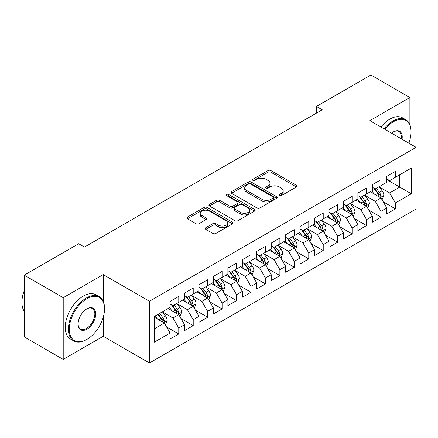 <?xml version="1.0" encoding="UTF-8"?>
<svg xmlns="http://www.w3.org/2000/svg" width="438" height="438" viewBox="0 0 438 438"><rect width="100%" height="100%" fill="white"/><g stroke="black" fill="none" stroke-linecap="round" stroke-linejoin="round"><path stroke-width="0.66" d="M279.345 195.633A1.402 0.81 0 0 0 281.333 195.633L296.4 186.933A2.004 1.155 0 0 0 296.986 186.117A2.004 1.155 0 0 0 296.4 185.296L270.876 170.563A2.004 1.155 0 0 0 268.04 170.563L252.978 179.257A1.402 0.81 0 0 0 252.567 179.832A1.402 0.81 0 0 0 252.978 180.407A1.402 0.81 0 0 0 254.96 180.407L256.909 179.279A6.417 3.707 0 0 1 265.986 179.279L268.111 180.505A6.417 3.707 0 0 1 269.989 183.128A6.417 3.707 0 0 1 268.111 185.745L266.162 186.873A1.402 0.81 0 0 0 265.751 187.448A1.402 0.81 0 0 0 266.162 188.017A1.402 0.81 0 0 0 268.149 188.017L270.098 186.895A6.417 3.707 0 0 1 279.17 186.895L281.3 188.121A6.417 3.707 0 0 1 283.178 190.738A6.417 3.707 0 0 1 281.3 193.361L279.345 194.483A1.402 0.81 0 0 0 278.935 195.058A1.402 0.81 0 0 0 279.345 195.633L279.345 194.483M205.794 227.7A2.004 1.155 0 0 0 205.208 228.516A2.004 1.155 0 0 0 205.794 229.337L212.956 233.47A2.004 1.155 0 0 0 215.792 233.47L232.523 223.813A2.004 1.155 0 0 0 233.109 222.991A2.004 1.155 0 0 0 232.523 222.175L207.004 207.437A2.004 1.155 0 0 0 204.168 207.437L187.437 217.1A2.004 1.155 0 0 0 186.845 217.916A2.004 1.155 0 0 0 187.437 218.737L196.082 223.73A2.004 1.155 0 0 0 198.918 223.73L206.079 219.597A2.004 1.155 0 0 0 206.665 218.776A2.004 1.155 0 0 0 206.079 217.96L201.792 215.48A5.365 3.099 0 0 1 200.221 213.29A5.365 3.099 0 0 1 203.533 210.432A5.365 3.099 0 0 1 209.375 211.105L226.178 220.801A5.365 3.099 0 0 1 227.749 222.991A5.365 3.099 0 0 1 224.437 225.855A5.365 3.099 0 0 1 218.595 225.181L215.792 223.566A2.004 1.155 0 0 0 212.956 223.566L205.794 227.7L205.794 229.337M103.226 301.344L103.226 274.582L63.214 297.687L24.21 275.168L78.67 243.725L84.446 247.065L322.209 109.79L316.433 106.456L316.433 113.13M103.226 274.582L149.446 301.273L416.1 147.321L416.1 209.036L149.446 362.987L149.446 301.273M409.891 124.721L409.891 97.532L369.875 120.631L416.1 147.321M409.891 97.532L370.887 75.013L316.433 106.456M257.051 208.012A2.004 1.155 0 0 0 259.887 208.012L276.619 198.354A2.004 1.155 0 0 0 277.205 197.533A2.004 1.155 0 0 0 276.619 196.717L251.094 181.984A2.004 1.155 0 0 0 248.264 181.984L231.532 191.641A2.004 1.155 0 0 0 230.941 192.457A2.004 1.155 0 0 0 231.532 193.278L257.051 208.012M227.202 195.934A1.402 0.81 0 0 1 228.625 196.131L228.625 194.467L254.571 209.446A2.004 1.155 0 0 1 255.157 210.262A2.004 1.155 0 0 1 254.571 211.083L237.839 220.741A2.004 1.155 0 0 1 235.003 220.741L209.484 206.008L209.484 204.371A2.004 1.155 0 0 0 208.893 205.187A2.004 1.155 0 0 0 209.484 206.008M209.484 204.371L216.646 200.237A2.004 1.155 0 0 1 219.476 200.237L229.83 206.21A2.004 1.155 0 0 0 232.666 206.21L237.412 203.467A2.004 1.155 0 0 0 238.004 202.652A2.004 1.155 0 0 0 237.412 201.83L226.638 195.611A1.402 0.81 0 0 1 226.227 195.036A1.402 0.81 0 0 1 227.092 194.291A1.402 0.81 0 0 1 228.625 194.467M386.776 179.596L399.779 187.103L399.779 174.757L411.331 168.088L395.443 177.259L395.443 171.34L386.776 176.344L386.776 182.263L381 185.597L381 179.679L372.333 184.683L372.333 190.601L366.557 193.941L366.557 188.017L357.89 193.021L357.89 198.945L352.108 202.279L352.108 196.355L343.441 201.36L343.441 207.284L337.665 210.618L337.665 204.699L328.998 209.703L328.998 215.622L323.222 218.956L323.222 213.038L314.555 218.042L314.555 223.96L308.774 227.3L308.774 221.376L300.107 226.38L300.107 232.304L294.331 235.639L294.331 229.715L285.664 234.719L285.664 240.643L279.887 243.977L279.887 238.058L271.221 243.057L271.221 248.981L265.439 252.315L265.439 246.397L256.772 251.401L256.772 257.32L250.996 260.654L250.996 254.735L242.329 259.739L242.329 265.658L236.553 268.998L236.553 263.074L227.886 268.078L227.886 274.002L222.104 277.336L222.104 271.412L213.437 276.416L213.437 282.34L207.661 285.675L207.661 279.756L198.994 284.76L198.994 290.679L193.218 294.013L193.218 288.095L184.551 293.099L184.551 299.017L178.77 302.357L178.77 296.433L170.103 301.437L170.103 307.361L154.214 316.532L154.214 342.22L170.103 333.044L164.327 323.036L154.214 317.2M411.331 168.088L411.331 193.771L395.443 202.947L389.667 192.939L379.193 186.895M383.239 201.819L395.443 208.866L395.443 202.947M395.443 208.866L386.776 213.87L386.776 207.951L381 211.286L375.224 201.277L364.75 195.233M368.791 210.158L381 217.21L381 211.286M381 217.21L372.333 222.208L372.333 216.29L366.557 219.624L360.775 209.616L350.301 203.571M354.347 218.502L366.557 225.548L366.557 219.624M366.557 225.548L357.89 230.552L357.89 224.628L352.108 227.968L346.332 217.96L335.858 211.91M339.904 226.84L352.108 233.887L352.108 227.968M352.108 233.887L343.441 238.891L343.441 232.967L337.665 236.306L331.889 226.298L321.415 220.248M325.461 235.179L337.665 242.225L337.665 236.306M337.665 242.225L328.998 247.229L328.998 241.311L323.222 244.645L317.44 234.637L306.967 228.592M311.013 243.517L323.222 250.563L323.222 244.645M323.222 250.563L314.555 255.568L314.555 249.649L308.774 252.983L302.997 242.975L292.524 236.931M296.57 251.861L308.774 258.907L308.774 252.983M308.774 258.907L300.107 263.911L300.107 257.987L294.331 261.322L288.554 251.319L278.081 245.269M282.127 260.199L294.331 267.246L294.331 261.322M294.331 267.246L285.664 272.25L285.664 266.326L279.887 269.666L274.106 259.657L263.632 253.607M267.678 268.538L279.887 275.584L279.887 269.666M279.887 275.584L271.221 280.588L271.221 274.67L265.439 278.004L259.663 267.996L249.189 261.951M253.235 276.876L265.439 283.923L265.439 278.004M265.439 283.923L256.772 288.927L256.772 283.008L250.996 286.342L245.22 276.334L234.746 270.29M238.792 285.215L250.996 292.266L250.996 286.342M250.996 292.266L242.329 297.271L242.329 291.347L236.553 294.681L230.771 284.673L220.298 278.628M224.344 293.559L236.553 300.605L236.553 294.681M236.553 300.605L227.886 305.609L227.886 299.685L222.104 303.025L216.328 293.017L205.855 286.967M209.901 301.897L222.104 308.943L222.104 303.025M222.104 308.943L213.437 313.947L213.437 308.024L207.661 311.363L201.885 301.355L191.411 295.311M195.457 310.235L207.661 317.282L207.661 311.363M207.661 317.282L198.994 322.286L198.994 316.367L193.218 319.702L187.437 309.693L176.963 303.649M181.009 318.574L193.218 325.62L193.218 319.702M193.218 325.62L184.551 330.624L184.551 324.706L178.77 328.04L172.994 318.032L162.52 311.987M166.566 326.918L178.77 333.964L178.77 328.04M178.77 333.964L170.103 338.968L170.103 333.044M170.103 304.021L172.994 305.691L178.77 302.357M154.214 328.878L164.327 323.036M184.551 295.683L187.437 297.353L193.218 294.013M172.994 318.032L178.77 314.698L168.082 308.527M184.551 324.706L178.77 314.698M198.994 287.344L201.885 289.009L207.661 285.675M187.437 309.693L193.218 306.359L182.526 300.189M198.994 316.367L193.218 306.359M213.437 279.006L216.328 280.67L222.104 277.336M201.885 301.355L207.661 298.021L196.974 291.845M213.437 308.024L207.661 298.021M227.886 270.662L230.771 272.332L236.553 268.998M216.328 293.017L222.104 289.677L211.417 283.506M227.886 299.685L222.104 289.677M242.329 262.324L245.22 263.994L250.996 260.654M230.771 284.673L236.553 281.338L225.86 275.168M242.329 291.347L236.553 281.338M256.772 253.985L259.663 255.655L265.439 252.315M245.22 276.334L250.996 273L240.303 266.83M256.772 283.008L250.996 273M271.221 245.647L274.106 247.311L279.887 243.977M259.663 267.996L265.439 264.661L254.752 258.486M271.221 274.67L265.439 264.661M285.664 237.303L288.554 238.973L294.331 235.639M274.106 259.657L279.887 256.318L269.195 250.147M285.664 266.326L279.887 256.318M300.107 228.964L302.997 230.634L308.774 227.3M288.554 251.319L294.331 247.979L283.638 241.809M300.107 257.987L294.331 247.979M314.555 220.626L317.44 222.296L323.222 218.956M302.997 242.975L308.774 239.641L298.086 233.47M314.555 249.649L308.774 239.641M328.998 212.288L331.889 213.952L337.665 210.618M317.44 234.637L323.222 231.302L312.529 225.132M328.998 241.311L323.222 231.302M343.441 203.949L346.332 205.614L352.108 202.279M331.889 226.298L337.665 222.964L326.972 216.788M343.441 232.967L337.665 222.964M357.89 195.605L360.775 197.275L366.557 193.941M346.332 217.96L352.108 214.62L341.421 208.45M357.89 224.628L352.108 214.62M372.333 187.267L375.224 188.937L381 185.597M360.775 209.616L366.557 206.282L355.864 200.111M372.333 216.29L366.557 206.282M386.776 178.928L389.667 180.598L395.443 177.259M375.224 201.277L381 197.943L370.307 191.773M386.776 207.951L381 197.943M24.21 275.168L24.21 336.882L63.214 359.401L103.226 336.296L149.446 362.987M63.214 297.687L63.214 359.401M409.891 143.735L409.891 139.81M389.667 192.939L399.779 187.103L411.331 193.771M103.226 336.296L103.226 317.282M279.909 195.83L281.3 195.025A6.417 3.707 0 0 0 283.178 192.408L283.178 190.738M269.989 183.128L269.989 184.798A6.417 3.707 0 0 1 268.111 187.415L266.72 188.214M296.373 186.949L270.876 172.227A2.004 1.155 0 0 0 268.04 172.227L253.536 180.604M276.592 198.37L251.094 183.648A2.004 1.155 0 0 0 248.264 183.648L231.56 193.295M273.077 198.107A1.402 0.81 0 0 0 273.487 197.533A1.402 0.81 0 0 0 273.077 196.963L250.673 184.026A1.402 0.81 0 0 0 248.685 184.026L246.632 185.214A6.417 3.707 0 0 0 244.749 187.836A6.417 3.707 0 0 0 246.632 190.453L261.946 199.295A6.417 3.707 0 0 0 271.018 199.295L273.077 198.107L273.077 199.777A1.402 0.81 0 0 0 273.487 199.202L273.487 197.533M244.749 187.836L244.749 189.501A6.417 3.707 0 0 0 246.632 192.123L246.632 190.453M273.077 199.777L271.018 200.96A6.417 3.707 0 0 1 261.946 200.96L246.632 192.123M209.512 206.024L216.646 201.902L216.646 200.237M238.004 202.652L238.004 204.316A2.004 1.155 0 0 1 237.412 205.137L232.666 207.88A2.004 1.155 0 0 1 229.83 207.88L219.476 201.902A2.004 1.155 0 0 0 216.646 201.902M228.625 196.131L254.544 211.1M240.571 212.414A5.365 3.099 0 0 0 246.413 213.082A5.365 3.099 0 0 0 249.726 210.224A5.365 3.099 0 0 0 248.154 208.034L242.236 204.617A2.004 1.155 0 0 0 239.4 204.617L234.648 207.355A2.004 1.155 0 0 0 234.062 208.176A2.004 1.155 0 0 0 234.648 208.997L240.571 212.414L240.571 214.078A5.365 3.099 0 0 0 246.413 214.751A5.365 3.099 0 0 0 249.726 211.888L249.726 210.224M234.062 208.176L234.062 209.846A2.004 1.155 0 0 0 234.648 210.662L234.648 208.997M240.571 214.078L234.648 210.662M227.749 222.991L227.749 224.661A5.365 3.099 0 0 1 224.437 227.519A5.365 3.099 0 0 1 218.595 226.851L215.792 225.236A2.004 1.155 0 0 0 212.956 225.236L205.822 229.353M200.221 213.29L200.221 214.959A5.365 3.099 0 0 0 201.792 217.149L201.792 215.48M206.052 219.613L201.792 217.149M232.496 223.829L207.004 209.107A2.004 1.155 0 0 0 204.168 209.107L187.464 218.754M382.067 199.794L383.858 195.425A5.415 3.126 -120 0 0 382.133 190.815L379.062 186.719M374.172 194.001L371.84 190.886M370.751 192.025L370.482 191.669M379.981 197.352L380.819 196.596L380.934 195.655A5.415 3.126 -120 0 0 379.385 192.397L376.319 188.302M374.567 188.559L378.355 193.618A2.759 1.593 60 0 1 378.859 194.456L380.934 195.655M373.614 188.006L377.655 193.399A5.415 3.126 60 0 1 379.204 196.657L379.313 196.969M367.624 208.132L369.415 203.763A5.415 3.126 -120 0 0 367.685 199.153L364.619 195.058M359.729 202.34L357.397 199.23M356.302 200.363L356.039 200.013M365.533 205.696L366.371 204.94L366.491 203.993A5.415 3.126 -120 0 0 364.942 200.735L361.876 196.64M360.124 196.897L363.912 201.956A2.759 1.593 60 0 1 364.411 202.794L366.491 203.993M359.171 196.35L363.206 201.737A5.415 3.126 60 0 1 364.755 204.995L364.865 205.307M353.176 216.471L354.966 212.101A5.415 3.126 -120 0 0 353.242 207.492L350.17 203.396M345.281 210.678L342.949 207.568M341.859 208.702L341.596 208.351M351.09 214.034L351.928 213.279L352.048 212.331A5.415 3.126 -120 0 0 350.499 209.079L347.427 204.984M345.675 205.236L349.469 210.295A2.759 1.593 60 0 1 349.967 211.132L352.048 212.331M344.722 204.688L348.763 210.081A5.415 3.126 60 0 1 350.312 213.333L350.422 213.645M408.807 143.111A24.922 14.388 120 0 0 411.047 131.893A24.922 14.388 120 0 0 393.423 121.72A24.922 14.388 120 0 0 384.827 129.265M384.077 128.832A25.535 14.744 -60 0 1 392.99 120.965A25.535 14.744 -60 0 1 405.758 119.7A25.535 14.744 -60 0 1 411.047 131.395L411.047 131.893M391.594 133.168A12.461 7.194 -60 0 1 393.423 131.893L393.423 131.893A12.461 7.194 -60 0 1 402.04 139.202M401.235 138.742A11.848 6.838 120 0 0 398.914 131.553A11.848 6.838 120 0 0 393.204 132.024M380.896 126.998A25.535 14.744 -60 0 1 389.809 119.131A25.535 14.744 -60 0 1 402.577 117.866L405.758 119.7M86.899 298.683A24.922 14.388 120 0 0 69.281 329.206A24.922 14.388 120 0 0 86.899 339.384L86.467 339.636A25.535 14.744 -60 0 1 73.699 340.901A25.535 14.744 -60 0 1 69.784 320.435A25.535 14.744 -60 0 1 86.467 297.933A25.535 14.744 -60 0 1 99.234 296.668A25.535 14.744 -60 0 1 104.523 308.357L104.523 308.861A24.922 14.388 120 0 0 86.899 298.683M86.899 308.861L86.899 308.861A12.461 7.194 -60 0 1 95.714 313.947A12.461 7.194 -60 0 1 86.899 329.206A12.461 7.194 -60 0 1 78.09 324.12A12.461 7.194 -60 0 1 86.899 308.861L86.899 308.861M78.095 323.868A11.848 6.838 120 0 0 80.543 329.048A11.848 6.838 120 0 0 86.467 328.456A11.848 6.838 120 0 0 94.208 318.015A11.848 6.838 120 0 0 92.391 308.522A11.848 6.838 120 0 0 86.68 308.987M24.21 311.226A25.535 14.744 -60 0 1 24.21 290.816M73.699 340.901L70.523 339.061A25.535 14.744 -60 0 1 66.609 318.601A25.535 14.744 -60 0 1 83.291 296.099A25.535 14.744 -60 0 1 96.059 294.834L99.234 296.668M86.467 339.631A25.535 14.744 -60 0 1 86.467 339.636L86.905 339.384A24.922 14.388 120 0 0 104.523 308.861M338.733 224.814L340.523 220.44A5.415 3.126 -120 0 0 338.798 215.835L335.727 211.735M330.838 219.022L328.505 215.907M327.416 217.045L327.148 216.69M336.647 222.373L337.484 221.617L337.599 220.675A5.415 3.126 -120 0 0 336.05 217.418L332.984 213.322M331.232 213.574L335.021 218.633A2.759 1.593 60 0 1 335.524 219.471L337.599 220.675M330.279 213.027L334.32 218.42A5.415 3.126 60 0 1 335.869 221.672L335.979 221.989M324.29 233.153L326.08 228.784A5.415 3.126 -120 0 0 324.35 224.174L321.284 220.079M316.395 227.36L314.062 224.245M312.967 225.384L312.705 225.028M322.198 230.711L323.036 229.955L323.156 229.014A5.415 3.126 -120 0 0 321.607 225.756L318.541 221.661M316.789 221.918L320.578 226.977A2.759 1.593 60 0 1 321.076 227.815L323.156 229.014M315.836 221.365L319.871 226.758A5.415 3.126 60 0 1 321.421 230.016L321.53 230.328M309.841 241.491L311.632 237.122A5.415 3.126 -120 0 0 309.907 232.512L306.835 228.417M301.946 235.699L299.614 232.583M298.524 233.722L298.262 233.366M307.755 239.049L308.593 238.299L308.713 237.352A5.415 3.126 -120 0 0 307.164 234.095L304.092 229.999M302.34 230.257L306.135 235.316A2.759 1.593 60 0 1 306.633 236.153L308.713 237.352M301.388 229.704L305.428 235.096A5.415 3.126 60 0 1 306.978 238.354L307.087 238.666M295.398 249.83L297.188 245.461A5.415 3.126 -120 0 0 295.464 240.851L292.392 236.755M287.503 244.037L285.171 240.927M284.081 242.061L283.813 241.71M293.312 247.393L294.15 246.638L294.265 245.691A5.415 3.126 -120 0 0 292.715 242.438L289.649 238.338M287.897 238.595L291.686 243.654A2.759 1.593 60 0 1 292.19 244.492L294.265 245.691M286.945 238.048L290.985 243.435A5.415 3.126 60 0 1 292.535 246.693L292.644 247.005M280.955 258.174L282.745 253.799A5.415 3.126 -120 0 0 281.015 249.189L277.949 245.094M273.06 252.381L270.728 249.266M269.633 250.405L269.37 250.049M278.864 255.732L279.701 254.976L279.822 254.035A5.415 3.126 -120 0 0 278.272 250.777L275.206 246.682M273.454 246.933L277.243 251.992A2.759 1.593 60 0 1 277.741 252.83L279.822 254.035M272.502 246.386L276.537 251.779A5.415 3.126 60 0 1 278.086 255.031L278.196 255.349M266.507 266.512L268.297 262.143A5.415 3.126 -120 0 0 266.572 257.533L263.506 253.432M258.612 260.719L256.279 257.604M255.19 258.743L254.927 258.387M264.421 264.07L265.258 263.315L265.379 262.373A5.415 3.126 -120 0 0 263.829 259.115L260.758 255.02M259.006 255.277L262.8 260.336A2.759 1.593 60 0 1 263.298 261.174L265.379 262.373M258.053 254.724L262.094 260.117A5.415 3.126 60 0 1 263.643 263.375L263.753 263.687M252.064 274.85L253.854 270.481A5.415 3.126 -120 0 0 252.129 265.871L249.058 261.776M244.169 269.058L241.836 265.943M240.747 267.081L240.478 266.726M249.978 272.409L250.815 271.659L250.93 270.711A5.415 3.126 -120 0 0 249.381 267.454L246.315 263.358M244.563 263.616L248.351 268.675A2.759 1.593 60 0 1 248.855 269.512L250.93 270.711M243.61 263.063L247.651 268.456A5.415 3.126 60 0 1 249.2 271.713L249.31 272.025M237.62 283.189L239.411 278.82A5.415 3.126 -120 0 0 237.681 274.21L234.615 270.115M229.726 277.396L227.393 274.287M226.298 275.42L226.035 275.069M235.529 280.753L236.367 279.997L236.487 279.05A5.415 3.126 -120 0 0 234.938 275.798L231.872 271.697M230.12 271.954L233.908 277.013A2.759 1.593 60 0 1 234.407 277.851L236.487 279.05M229.167 271.407L233.202 276.794A5.415 3.126 60 0 1 234.752 280.052L234.861 280.364M223.172 291.533L224.968 287.158A5.415 3.126 -120 0 0 223.238 282.548L220.172 278.453M215.277 285.735L212.945 282.625M211.855 283.758L211.592 283.408M221.086 289.091L221.924 288.335L222.044 287.388A5.415 3.126 -120 0 0 220.495 284.136L217.423 280.041M215.671 280.293L219.465 285.352A2.759 1.593 60 0 1 219.964 286.189L222.044 287.388M214.719 279.745L218.759 285.138A5.415 3.126 60 0 1 220.309 288.39L220.418 288.702M208.729 299.871L210.519 295.502A5.415 3.126 -120 0 0 208.795 290.892L205.723 286.791M200.834 294.079L198.502 290.963M197.412 292.102L197.144 291.746M206.643 297.429L207.481 296.674L207.596 295.732A5.415 3.126 -120 0 0 206.046 292.475L202.98 288.379M201.228 288.631L205.017 293.69A2.759 1.593 60 0 1 205.521 294.528L207.596 295.732M200.275 288.084L204.316 293.476A5.415 3.126 60 0 1 205.865 296.729L205.975 297.046M194.286 308.21L196.076 303.841A5.415 3.126 -120 0 0 194.346 299.231L191.28 295.135M186.391 302.417L184.059 299.302M182.964 300.441L182.701 300.085M192.194 305.768L193.032 305.012L193.153 304.071A5.415 3.126 -120 0 0 191.603 300.813L188.537 296.718M186.785 296.975L190.574 302.034A2.759 1.593 60 0 1 191.072 302.872L193.153 304.071M185.832 296.422L189.868 301.815A5.415 3.126 60 0 1 191.417 305.072L191.526 305.385M179.837 316.548L181.633 312.179A5.415 3.126 -120 0 0 179.903 307.569L176.837 303.474M171.942 310.756L169.61 307.64M168.52 308.779L168.258 308.423M177.751 314.106L178.589 313.356L178.709 312.409A5.415 3.126 -120 0 0 177.16 309.151L174.089 305.056M172.337 305.313L176.131 310.372A2.759 1.593 60 0 1 176.629 311.21L178.709 312.409M171.384 304.76L175.424 310.153A5.415 3.126 60 0 1 176.974 313.411L177.083 313.723M165.394 324.886L167.185 320.517A5.415 3.126 -120 0 0 165.46 315.907L162.389 311.812M157.499 319.094L155.167 315.984M163.308 322.45L164.146 321.695L164.261 320.747A5.415 3.126 -120 0 0 162.712 317.495L159.646 313.394M158.288 314.177L161.682 318.711A2.759 1.593 60 0 1 162.186 319.548L164.261 320.747M157.91 314.396L160.981 318.492A5.415 3.126 60 0 1 162.531 321.749L162.64 322.061M281.3 195.025L281.3 193.361M266.162 188.017L266.162 186.873M268.111 187.415L268.111 185.745M252.978 180.407L252.978 179.257M268.04 172.227L268.04 170.563M270.876 172.227L270.876 170.563M296.4 186.933L296.4 185.296M231.532 193.278L231.532 191.641M248.264 183.648L248.264 181.984M251.094 183.648L251.094 181.984M276.619 198.354L276.619 196.717M261.946 200.96L261.946 199.295M271.018 200.96L271.018 199.295M219.476 201.902L219.476 200.237M229.83 207.88L229.83 206.21M232.666 207.88L232.666 206.21M237.412 205.137L237.412 203.467M254.571 211.083L254.571 209.446M212.956 225.236L212.956 223.566M215.792 225.236L215.792 223.566M218.595 226.851L218.595 225.181M206.079 219.597L206.079 217.96M187.437 218.737L187.437 217.1M204.168 209.107L204.168 207.437M207.004 209.107L207.004 207.437M232.523 223.813L232.523 222.175M380.321 197.549L383.825 195.529M379.385 192.397L382.133 190.815M375.393 194.707L377.655 193.399M365.878 205.893L369.376 203.867M364.942 200.735L367.685 199.153M360.945 203.046L363.206 201.737M351.429 214.231L354.933 212.206M350.499 209.079L353.242 207.492M346.502 211.384L348.763 210.081M336.986 222.57L340.49 220.549M336.05 217.418L338.798 215.835M332.059 219.723L334.32 218.42M322.543 230.908L326.042 228.888M321.607 225.756L324.35 224.174M317.61 228.061L319.871 226.758M308.095 239.247L311.599 237.226M307.164 234.095L309.907 232.512M303.167 236.405L305.428 235.096M293.652 247.59L297.156 245.565M292.715 242.438L295.464 240.851M288.724 244.743L290.985 243.435M279.209 255.929L282.707 253.903M278.272 250.777L281.015 249.189M274.276 253.082L276.537 251.779M264.76 264.267L268.264 262.247M263.829 259.115L266.572 257.533M259.833 261.42L262.094 260.117M250.317 272.606L253.821 270.585M249.381 267.454L252.129 265.871M245.389 269.764L247.651 268.456M235.874 280.95L239.372 278.924M234.938 275.798L237.681 274.21M230.941 278.103L233.202 276.794M221.425 289.288L224.929 287.262M220.495 284.136L223.238 282.548M216.498 286.441L218.759 285.138M206.982 297.626L210.486 295.606M206.046 292.475L208.795 290.892M202.055 294.779L204.316 293.476M192.539 305.965L196.038 303.945M191.603 300.813L194.346 299.231M187.606 303.118L189.868 301.815M178.091 314.303L181.595 312.283M177.16 309.151L179.903 307.569M173.163 311.462L175.424 310.153M163.648 322.647L167.152 320.621M162.712 317.495L165.46 315.907M158.72 319.8L160.981 318.492"/></g></svg>
